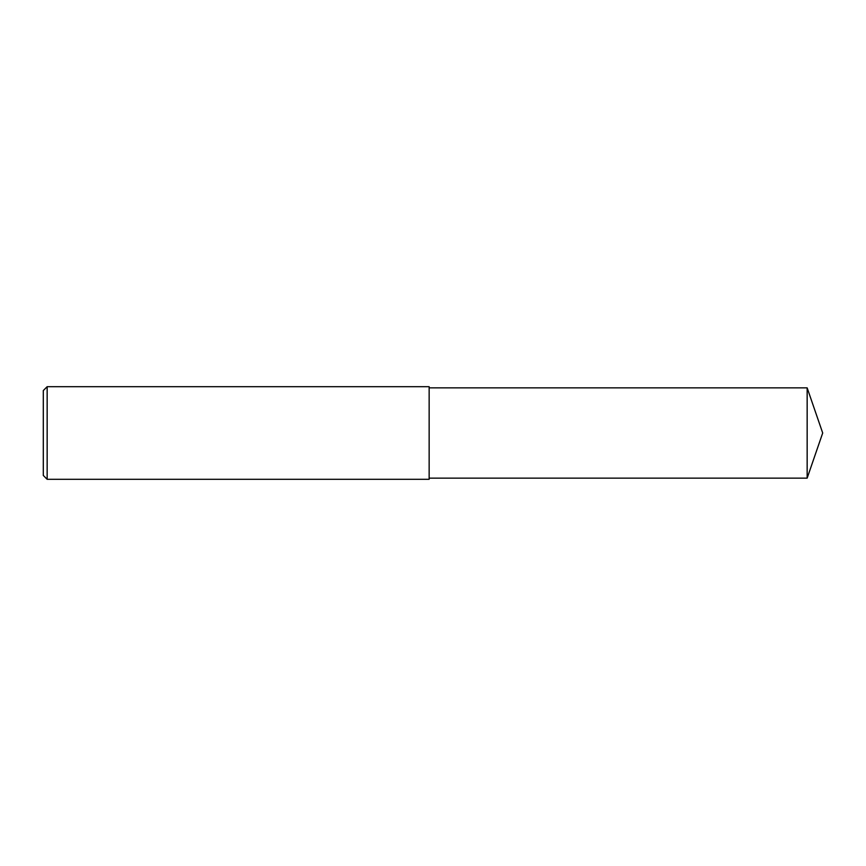 <?xml version="1.0" encoding="UTF-8"?>
<svg xmlns="http://www.w3.org/2000/svg" width="866" height="866" viewBox="0 0 866 866"><rect width="100%" height="100%" fill="white"/><g stroke="black" fill="none" stroke-linecap="round" stroke-linejoin="round"><path stroke-width="1.3" d="M47.154 479.299L43.3 475.445L43.3 390.555L47.154 386.701L429.146 386.701L429.146 479.299L47.154 479.299L47.154 386.701L429.146 386.701M807.155 387.86L429.146 387.86L807.155 387.86L807.155 478.14L822.7 433L807.155 387.86L822.7 433M43.3 390.555L47.154 386.701M429.146 478.14L807.155 478.14"/></g></svg>
